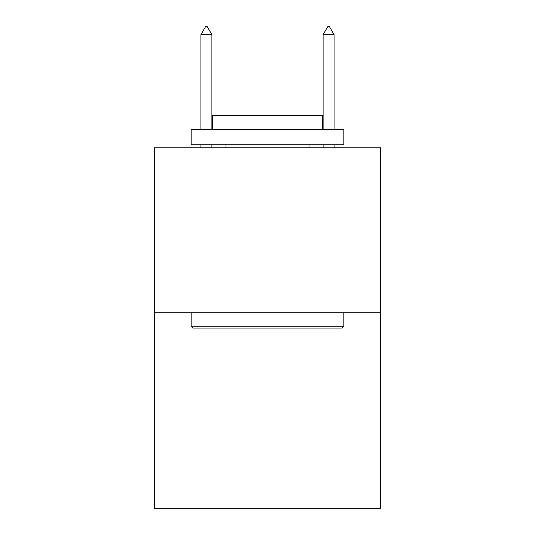 <?xml version="1.0" encoding="UTF-8"?>
<svg xmlns="http://www.w3.org/2000/svg" width="535" height="535" viewBox="0 0 535 535"><rect width="100%" height="100%" fill="white"/><g stroke="black" fill="none" stroke-linecap="round" stroke-linejoin="round"><path stroke-width="0.8" d="M380.512 312.768L380.512 147.827L154.488 147.827L154.488 508.25L380.512 508.25L380.512 312.768L154.488 312.768M342.025 328.042L192.974 328.042L191.142 326.203L343.858 326.203L342.025 328.042M191.142 129.503L343.858 129.503L343.858 144.771L191.142 144.771L191.142 129.503M322.478 129.503L322.478 115.453L212.522 115.453L212.522 129.503M191.142 312.768L191.142 326.203M343.858 312.768L343.858 326.203M225.957 144.771L225.957 147.827M309.043 144.771L309.043 147.827M211.907 34.695L207.326 26.75L205.493 26.75L200.913 34.695L211.907 34.695L211.907 129.503M211.907 144.771L211.907 147.827M200.913 34.695L200.913 129.503M200.913 144.771L200.913 147.827M327.674 26.75L329.507 26.75L334.087 34.695L323.093 34.695L327.674 26.75M334.087 147.827L334.087 144.771M334.087 129.503L334.087 34.695M323.093 147.827L323.093 144.771M323.093 129.503L323.093 34.695"/></g></svg>
